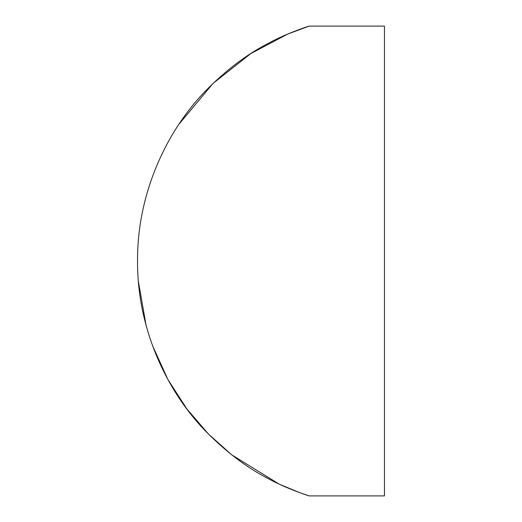 <?xml version="1.0" encoding="UTF-8"?>
<svg xmlns="http://www.w3.org/2000/svg" width="522" height="522" viewBox="0 0 522 522"><rect width="100%" height="100%" fill="white"/><g stroke="black" fill="none" stroke-linecap="round" stroke-linejoin="round"><path stroke-width="0.78" d="M309.194 26.1C308.424 26.257 285.593 33.604 266.579 44.253C246.188 54.934 226.228 70.105 206.692 89.771C168.945 127.831 137.155 190.66 137.534 260.883C137.11 331.287 168.932 394.169 206.705 432.236C226.235 451.895 246.169 467.053 266.507 477.708C285.599 488.383 308.378 495.737 309.194 495.9L384.466 495.9L384.466 26.1L309.194 26.1L287.863 34.008L250.841 53.557L213.087 83.389L178.961 124.21M309.194 495.9L299.517 492.592L279.094 484.077L231.82 454.91L208.513 434.095L186.974 409.098L167.869 379.474L152.502 345.584M146.069 325.284L138.382 281.43"/></g></svg>
